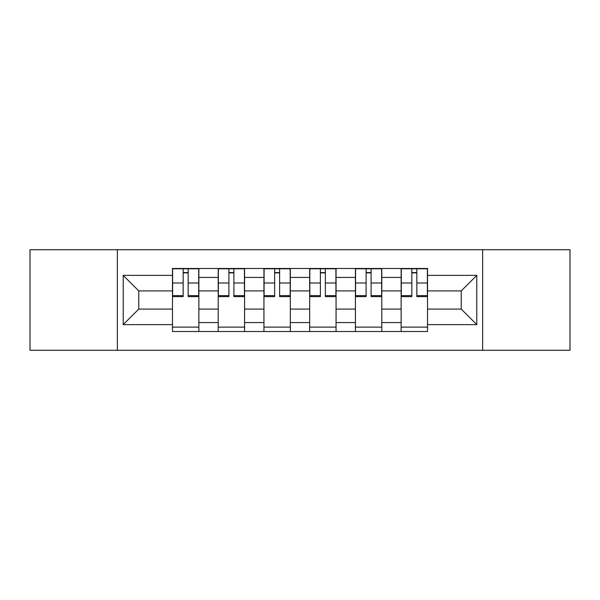 <?xml version="1.0" encoding="UTF-8"?>
<svg xmlns="http://www.w3.org/2000/svg" width="600" height="600" viewBox="0 0 600 600"><rect width="100%" height="100%" fill="white"/><g stroke="black" fill="none" stroke-linecap="round" stroke-linejoin="round"><path stroke-width="0.9" d="M482.64 350.28L570 350.28L570 249.72L30 249.72L30 350.28L482.64 350.28L482.64 249.72M218.205 331.515L218.205 277.425L198.862 277.425L198.862 331.515M198.862 277.425L198.862 268.485M218.205 277.425L218.205 268.485M244.59 268.485L244.59 331.515M263.94 331.515L263.94 268.485M290.325 268.485L290.325 331.515M309.675 331.515L309.675 268.485M336.06 268.485L336.06 331.515M355.41 331.515L355.41 268.485M381.795 268.485L381.795 331.515M401.138 331.515L401.138 268.485M401.138 309.09L381.795 309.09M355.41 309.09L336.06 309.09M309.675 309.09L290.325 309.09M263.94 309.09L244.59 309.09M218.205 309.09L198.862 309.09M401.138 290.91L381.795 290.91M355.41 290.91L336.06 290.91M309.675 290.91L290.325 290.91M263.94 290.91L244.59 290.91M218.205 290.91L198.862 290.91M138.765 309.09L172.477 309.09L172.477 290.91L138.765 290.91L138.765 309.09L123.225 324.623L123.225 275.377L172.477 275.377L172.477 290.91M427.522 290.91L427.522 309.09L461.235 309.09L461.235 290.91L427.522 290.91L427.522 268.485L172.477 268.485L172.477 275.377M427.522 275.377L476.775 275.377L476.775 324.623L427.522 324.623L427.522 309.09M172.477 309.09L172.477 331.515L427.522 331.515L427.522 324.623M172.477 324.623L123.225 324.623M117.36 350.28L117.36 249.72M198.862 327.12L172.477 327.12M183.172 272.88L188.16 272.88M244.59 327.12L218.205 327.12M228.907 272.88L233.895 272.88M290.325 327.12L263.94 327.12M274.642 272.88L279.623 272.88M336.06 327.12L309.675 327.12M320.377 272.88L325.358 272.88M381.795 327.12L355.41 327.12M366.105 272.88L371.093 272.88M427.522 327.12L401.138 327.12M411.84 272.88L416.827 272.88M123.225 275.377L138.765 290.91M461.235 309.09L476.775 324.623M461.235 290.91L476.775 275.377M188.16 296.625L188.16 268.778L198.712 268.778L198.712 296.625L188.16 296.625M183.172 272.587L188.16 272.587M183.172 268.778L172.62 268.778L172.62 296.625L183.172 296.625L183.172 268.778L192.555 268.778M233.895 296.625L233.895 268.778L244.447 268.778L244.447 296.625L233.895 296.625M228.907 272.587L233.895 272.587M228.907 268.778L218.355 268.778L218.355 296.625L228.907 296.625L228.907 268.778L238.29 268.778M279.623 296.625L279.623 268.778L290.183 268.778L290.183 296.625L279.623 296.625M274.642 272.587L279.623 272.587M274.642 268.778L264.09 268.778L264.09 296.625L274.642 296.625L274.642 268.778L284.025 268.778M325.358 296.625L325.358 268.778L335.91 268.778L335.91 296.625L325.358 296.625M320.377 272.587L325.358 272.587M320.377 268.778L309.817 268.778L309.817 296.625L320.377 296.625L320.377 268.778L329.752 268.778M371.093 296.625L371.093 268.778L381.645 268.778L381.645 296.625L371.093 296.625M366.105 272.587L371.093 272.587M366.105 268.778L355.553 268.778L355.553 296.625L366.105 296.625L366.105 268.778L375.487 268.778M416.827 296.625L416.827 268.778L427.38 268.778L427.38 296.625L416.827 296.625M411.84 272.587L416.827 272.587M411.84 268.778L401.287 268.778L401.287 296.625L411.84 296.625L411.84 268.778L421.222 268.778M355.41 277.425L336.06 277.425M309.675 277.425L290.325 277.425M263.94 277.425L244.59 277.425M401.138 277.425L381.795 277.425M355.41 322.575L336.06 322.575M309.675 322.575L290.325 322.575M263.94 322.575L244.59 322.575M218.205 322.575L198.862 322.575M401.138 322.575L381.795 322.575M188.16 295.62L198.712 295.62M188.16 283.013L198.712 283.013M172.62 295.62L183.172 295.62M172.62 283.013L183.172 283.013M233.895 295.62L244.447 295.62M233.895 283.013L244.447 283.013M218.355 295.62L228.907 295.62M218.355 283.013L228.907 283.013M279.623 295.62L290.183 295.62M279.623 283.013L290.183 283.013M264.09 295.62L274.642 295.62M264.09 283.013L274.642 283.013M325.358 295.62L335.91 295.62M325.358 283.013L335.91 283.013M309.817 295.62L320.377 295.62M309.817 283.013L320.377 283.013M371.093 295.62L381.645 295.62M371.093 283.013L381.645 283.013M355.553 295.62L366.105 295.62M355.553 283.013L366.105 283.013M416.827 295.62L427.38 295.62M416.827 283.013L427.38 283.013M401.287 295.62L411.84 295.62M401.287 283.013L411.84 283.013"/></g></svg>
